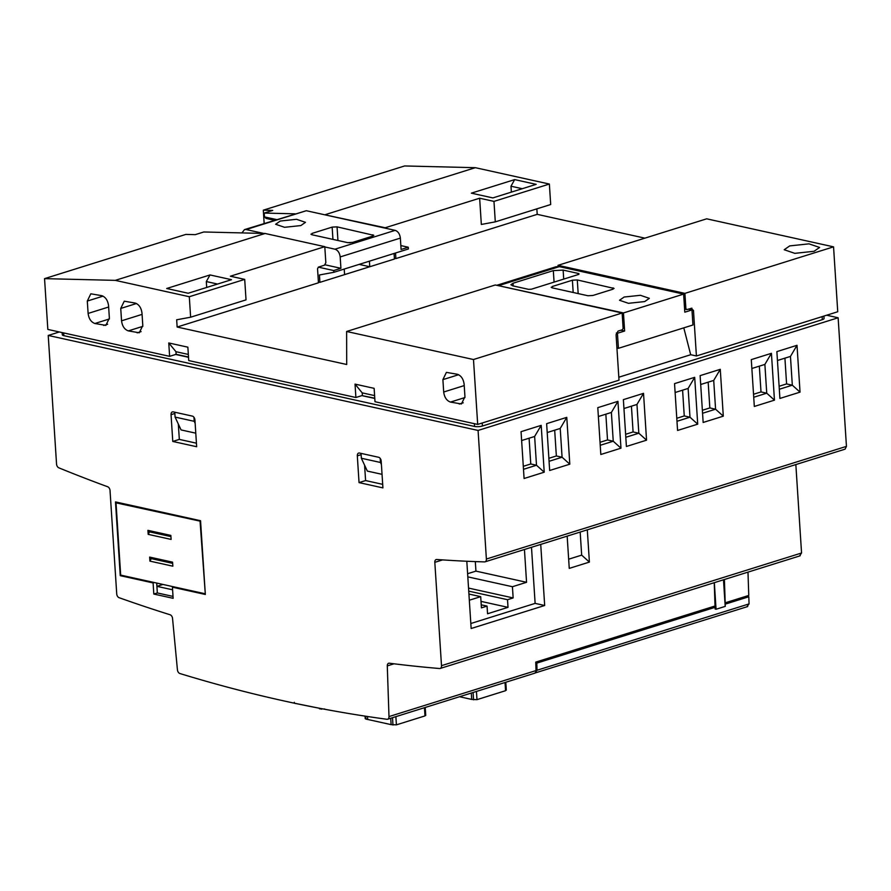 <?xml version="1.0" encoding="UTF-8"?>
<svg xmlns="http://www.w3.org/2000/svg" width="891" height="891" viewBox="0 0 891 891"><rect width="100%" height="100%" fill="white"/><g stroke="black" fill="none" stroke-linecap="round" stroke-linejoin="round"><path stroke-width="1.34" d="M789.716 245.905L809.006 243.844L819.597 247.453L814.073 251.284L794.794 253.345L784.203 249.736L789.716 245.905M624.168 297.026L640.429 295.3L649.35 298.34L644.705 301.57L628.445 303.308L619.512 300.267L624.168 297.026M280.286 221.035L296.547 219.297L305.479 222.338L300.824 225.579L284.563 227.305L275.631 224.265L280.286 221.035M442.615 559.893L434.819 562.344A3.475 2.261 72.6 0 1 436.167 559.548A3.475 2.261 72.6 0 1 436.735 559.481A2266.994 1476.565 72.6 0 0 484.537 561.898A3.475 2.261 -107.4 0 0 485.038 561.831L845.102 449.153L846.45 446.369L838.13 317.764L826.625 315.225M799.617 555.85L801.555 552.999L795.841 464.567M724.405 579.506L725.185 602.817L748.763 595.444L747.983 572.133M394.011 663.795L387.284 665.9L388.988 716.587L536.037 670.567L535.747 662.102L715.028 606.003L714.237 582.692M536.037 670.567A3.475 2.261 72.6 0 1 534.678 673.217L387.63 719.226A3.475 2.261 -107.4 0 1 386.961 719.282A2439.101 1588.675 -107.4 0 1 179.882 673.518A3.475 2.261 -107.4 0 1 177.432 669.832L172.542 618.443A3.475 2.261 72.6 0 0 170.114 614.768A2379.995 1550.173 72.6 0 1 119.093 597.694A3.475 2.261 -107.4 0 1 116.721 593.896L110.038 490.562A3.475 2.261 72.6 0 0 107.688 486.764A2266.994 1476.565 72.6 0 1 58.817 467.82A3.475 2.261 -107.4 0 1 56.545 464.044L48.225 335.45L59.341 331.964M838.13 317.764L478.077 430.442L48.225 335.45M62.158 332.588L62.292 334.76A5.558 1.481 -3.7 0 0 63.818 335.662L474.569 426.444A5.558 1.481 -3.7 0 0 482.41 426.021L822.326 319.657A5.558 1.481 -3.7 0 0 824.064 318.455L823.908 316.082M521.057 431.667L541.193 425.363L544.223 472.197L524.086 478.5L521.057 431.667M597.794 407.655L617.942 401.351L620.971 448.184L600.824 454.488L597.794 407.655M674.543 383.631L694.69 377.327L697.72 424.161L677.572 430.464L674.543 383.631M751.291 359.619L771.428 353.315L774.457 400.148L754.321 406.452L751.291 359.619M776.874 351.611L797.011 345.307L800.04 392.14L779.903 398.444L776.874 351.611M700.126 375.634L720.273 369.331L723.303 416.164L703.155 422.468L700.126 375.634M623.377 399.647L643.525 393.343L646.554 440.176L626.406 446.48L623.377 399.647M546.64 423.659L566.776 417.356L569.806 464.189L549.658 470.493L546.64 423.659M478.077 430.442L486.386 559.036L846.45 446.369M434.819 562.344L441.502 665.666L801.555 552.999M587.303 529.833L589.397 562.087L569.249 568.391L567.166 536.137M540.726 544.401L544.679 605.501L471.15 628.511L466.806 561.252M800.207 555.784L440.154 668.462A3.475 2.261 -107.4 0 1 439.564 668.517A2379.995 1550.173 72.6 0 1 389.3 663.205A3.475 2.261 72.6 0 0 388.643 663.26A3.475 2.261 72.6 0 0 387.284 665.9M725.062 604.109L725.307 606.136M725.051 603.953L747.404 596.703M536.805 663.116L715.072 607.328L535.847 662.904L536.805 663.116L537.039 670.255L535.012 672.95M747.694 606.548L535.157 672.961M714.593 607.217L714.526 606.158M485.038 561.831A3.475 2.261 -107.4 0 0 486.386 559.036M387.63 719.226A3.475 2.261 -107.4 0 0 388.988 716.587M440.154 668.462A3.475 2.261 -107.4 0 0 441.502 665.666M359.04 482.61L357.313 455.847A3.475 2.261 72.6 0 1 358.661 453.062A3.475 2.261 72.6 0 1 359.485 453.04L378.586 457.261A3.475 2.261 72.6 0 1 381.192 461.126L382.918 487.889L359.04 482.61L365.588 480.561L382.696 484.348M172.776 441.446L171.05 414.683A3.475 2.261 72.6 0 1 172.397 411.898A3.475 2.261 72.6 0 1 173.222 411.876L192.322 416.097A3.475 2.261 72.6 0 1 194.929 419.962L196.655 446.725L172.776 441.446L179.325 439.397L196.421 443.183M153.096 582.926L120.252 575.664L115.485 501.911L200.553 520.712L205.331 594.464L172.431 587.191L173.144 598.318L153.809 594.052L153.096 582.926L154.321 582.536M690.725 354.718L618.822 377.216M374.788 398.455L361.935 395.615L355.899 397.509L188.725 360.565L187.867 347.178L168.755 342.957L175.95 351.7L176.128 354.306L169.624 356.344L47.836 329.425L44.55 278.638L185.863 234.411L195.285 234.645L203.794 231.983L265.095 233.475L115.284 280.364L44.55 278.638M188.513 357.291L175.672 354.451M544.223 472.197L536.493 465.236L534.633 436.467L541.193 425.363M534.633 436.467L521.625 440.544M523.485 469.312L536.493 465.236L530.769 463.977L529.098 438.205M620.971 448.184L613.242 441.223L611.382 412.455L617.942 401.351M611.382 412.455L598.373 416.52M600.233 445.288L613.242 441.223L607.517 439.954L605.847 414.181M697.72 424.161L689.99 417.211L688.13 388.443L694.69 377.327M688.13 388.443L675.122 392.508M676.982 421.276L689.99 417.211L684.255 415.941L682.595 390.169M774.457 400.148L766.739 393.187L764.879 364.419L771.428 353.315M764.879 364.419L751.859 368.495M753.719 397.263L766.739 393.187L761.003 391.929L759.332 366.156M800.04 392.14L792.322 385.19L790.462 356.422L797.011 345.307M790.462 356.422L777.442 360.487M779.302 389.256L792.322 385.19L786.586 383.921L784.915 358.149M723.303 416.164L715.573 409.203L713.713 380.435L720.273 369.331M713.713 380.435L700.705 384.5M702.565 413.268L715.573 409.203L709.837 407.933L708.178 382.161M646.554 440.176L638.825 433.215L636.965 404.447L643.525 393.343M636.965 404.447L623.956 408.524M625.816 437.292L638.825 433.215L633.089 431.946L631.429 406.185M569.806 464.189L562.076 457.228L560.216 428.46L566.776 417.356M560.216 428.46L547.208 432.536M549.068 461.304L562.076 457.228L556.352 455.969L554.681 430.197M589.397 562.087L581.667 555.126L568.658 559.203M580.175 532.061L581.667 555.126M470.827 623.511L535.123 603.385L544.679 605.501M535.123 603.385L531.493 547.297M725.229 604.143L748.808 596.77L747.571 596.491M715.128 609.054L715.072 607.328M364.597 465.202L365.588 480.561M178.334 424.038L179.325 439.397M121.488 575.274L120.252 575.664M156.693 583.059L157.339 592.949L153.809 594.052M157.339 592.949L173.021 596.413M173.667 586.813L172.431 587.191M558.033 266.476L558.033 265.329L684.901 293.373L833.553 246.852L837.74 311.75L696.417 355.977L690.681 354.707L683.798 327.855M188.502 357.035L176.128 354.306M374.766 398.199L361.935 395.615M477.687 424.417L473.489 359.519L622.141 313.008L623.121 328.389L622.363 329.759L618.076 331.096L616.071 334.704L619.011 380.19L477.687 424.417L375 401.73L374.131 388.342L355.03 384.121L362.214 392.875L362.403 395.47M523.295 466.305L530.769 463.977M600.044 442.292L607.517 439.954M676.781 418.28L684.255 415.941M753.53 394.267L761.003 391.929M779.113 386.26L786.586 383.921M702.364 410.272L709.837 407.933M625.616 434.285L633.089 431.946M548.878 458.308L556.352 455.969M524.443 549.502L526.559 582.302L512.425 586.723L513.149 597.939L507.525 599.699L508.015 607.35L487.555 613.754L487.054 606.103L481.43 607.874L480.706 596.658L469.323 600.211M723.492 579.796L725.207 606.392L716.052 609.255L714.337 582.658M747.014 606.604L749.053 603.909L748.808 596.77M382.05 474.335L367.326 471.083L361.367 458.252L380.468 462.474L381.415 464.501M195.775 433.171L181.062 429.919L175.093 417.088L194.205 421.309L195.14 423.336M172.598 589.797L156.961 586.345L156.749 583.07M684.901 293.373L685.903 308.754L686.805 309.589L691.939 308.208M691.093 308.253L693.476 310.48L696.417 355.977M323.5 214.519L385.224 227.762L479.648 198.214L493.97 201.388L495.296 221.859L550.694 204.529L549.368 184.047L475.337 167.686L404.614 165.96L263.302 210.176L272.735 210.41L264.226 213.072L294.932 213.818M644.895 238.153L537.206 214.352L536.85 208.862M833.553 246.852L706.686 218.818L558.033 265.329M264.159 223.452L263.302 210.176M496.989 285.343L623.455 312.941L683.631 294.108L684.8 312.184L691.973 309.945L692.942 324.992L618.421 348.314L616.928 347.991M443.696 392.018L442.894 379.633L446.402 372.382L457.373 374.265C461.159 375.634 463.42 378.987 464.144 384.333L464.946 396.707L461.438 403.968L450.467 402.086C446.681 400.716 444.42 397.353 443.696 392.018L464.222 385.591M121.544 320.816L120.742 308.442L124.25 301.191L135.232 303.074C139.007 304.444 141.268 307.796 142.003 313.142L142.794 325.516L139.286 332.777L128.315 330.895C124.528 329.514 122.267 326.162 121.544 320.816L142.081 314.389M88.109 313.432L87.307 301.058L90.815 293.796L101.797 295.678C105.584 297.048 107.833 300.412 108.568 305.747L109.37 318.132L105.862 325.382L94.88 323.5C91.094 322.13 88.844 318.778 88.109 313.432L108.646 307.005M355.899 397.509L355.03 384.121M473.489 359.53L346.621 331.485L346.699 364.497L177.142 327.03L318.455 282.803L317.541 268.737L318.466 267.088L324.458 265.206L325.839 262.734L324.792 246.673L265.095 233.475M115.284 280.364L189.304 296.725L190.629 317.207L176.674 319.791L177.142 327.03M169.624 356.344L168.755 342.957M188.335 354.44L175.95 351.7M374.599 395.604L362.214 392.875M318.399 282.013L319.914 282.347L394.446 259.025L394.078 253.456M394.39 258.234L395.894 258.568L537.206 214.352M395.537 252.999L395.894 258.568M468.922 594.052L480.706 596.658M481.006 601.38L508.015 607.35M467.608 573.715L475.939 571.12L526.559 582.302M512.425 586.723L467.82 576.867M475.939 571.12L475.315 561.597M380.201 458.42L380.468 462.474M361.044 453.385L361.367 458.252M193.937 417.255L194.205 421.309M174.781 412.221L175.093 417.088M162.997 584.451L156.961 586.345M685.903 308.754L684.555 308.453M325.527 214.575L475.337 167.686M493.97 201.388L549.368 184.047M536.159 184.359L492.857 197.913L471.361 193.158L514.675 179.603L536.159 184.359M495.296 221.859L481.34 224.454L479.648 198.214M346.621 331.485L495.273 284.975L622.141 313.008M623.455 312.941L624.624 331.018L620.938 330.205M618.421 348.314L617.441 333.267L624.624 331.018M691.973 309.945L688.286 309.132M617.441 333.267L616.316 333.011M189.304 296.725L244.702 279.384L230.379 276.221L324.792 246.673M210.009 274.94L231.493 279.696L188.19 293.25L166.695 288.495L210.009 274.94L206.322 281.556L217.582 284.051M190.629 317.207L246.027 299.866L244.702 279.384M318.321 267.144L333.746 270.552L333.858 272.301L408.39 248.979L408.267 247.23L400.85 245.582M369.409 261.174L369.765 266.732L344.583 274.606L344.227 269.049M333.858 272.301L319.435 274.974L319.914 282.347M274.361 220.266L266.119 218.44L264.471 216.903L264.226 213.072M468.733 591.134L507.525 599.699M487.054 606.103L481.229 604.822M513.149 597.939L468.543 588.082M390.715 718.257L391.127 724.639L367.705 719.46L367.504 716.498M425.074 714.994L424.985 715.907L396.406 724.851L395.871 716.654M319.457 708.256L296.057 703.545M471.294 693.053L471.707 699.424L459.522 696.729M505.642 689.779L505.553 690.703L476.975 699.647L476.451 691.438M686.805 309.589L684.6 309.11M276.555 219.576L264.471 216.903M514.675 179.603L510.989 186.219L522.249 188.714M510.989 186.219L511.367 192.111M683.631 294.108L559.348 266.643L499.172 285.476M613.197 289.107L613.119 287.871L612.986 289.185L592.838 295.489L587.937 295.745L552.119 287.826L552.242 286.512L572.39 280.208L577.29 279.952L614.066 288.428M552.119 287.826L551.161 287.27M513.038 283.227L553.322 270.619L563.134 270.096L578.894 273.582L578.816 274.372L531.481 289.185L528.541 289.341L512.782 285.855L510.877 284.73L513.038 283.227L513.216 285.955M578.95 274.328L578.894 273.582L578.816 274.372M496.766 285.298L556.051 266.743L559.348 266.643M206.322 281.556L206.701 287.459M408.267 247.23L401.095 249.469L400.36 238.097C399.814 233.977 398.077 231.393 395.147 230.357L306.315 210.721L244.513 229.6M263.758 233.453L246.139 229.555L244.49 229.611L241.94 232.919M369.765 266.732L359.14 264.382M333.746 270.552L340.919 268.302L324.725 264.727M391.127 724.639L396.406 724.851M365.967 718.124L365.867 719.048L367.705 719.46M319.49 708.802L324.758 709.024M294.32 702.297L294.219 703.211L296.057 703.623M471.707 699.424L476.975 699.647M324.814 246.941L334.971 249.19L395.147 230.357M372.961 236.015L372.872 234.779L372.75 236.093L352.602 242.397L347.702 242.653L311.872 234.734L312.006 233.42L332.154 227.116L337.054 226.86L373.83 235.335M311.872 234.734L310.926 234.177M400.36 238.097L340.184 256.931L340.919 268.302M347.345 242.575L350.23 242.786M340.184 256.931C339.627 252.821 337.889 250.237 334.971 249.19M117.556 502.368L116.019 502.847L200.586 521.257M200.074 521.424L205.264 593.517M204.741 593.673L120.686 575.107L116.019 502.847M172.576 562.165L172.843 566.186L149.911 561.118L149.655 557.098L172.576 562.165M170.849 535.413L171.105 539.423L148.184 534.355L147.917 530.345L170.849 535.413M172.654 563.357L151.292 558.635L149.911 561.118M149.655 557.098L151.292 558.635M170.927 536.594L149.565 531.871L148.184 534.355M147.917 530.345L149.565 531.871M747.382 596.959L747.315 595.89M535.847 662.904L535.803 662.08M536.827 662.848L536.761 661.779M822.137 316.628L822.326 319.657M482.22 423.002L482.41 426.021M474.391 423.693L474.569 426.444M63.64 332.922L63.818 335.662M361.133 454.655L357.313 455.847M174.859 413.491L171.05 414.683M537.039 670.255L749.053 603.909M691.984 310.146L693.476 310.48M714.649 594.731L715.573 609.143M458.631 374.71L442.894 379.633M464.968 397.542L450.467 402.086M463.231 402.799L459.299 404.035M136.479 303.519L120.742 308.442M142.827 326.351L128.315 330.895M141.09 331.608L137.147 332.844M103.044 296.135L87.307 301.058M109.393 318.956L94.88 323.5M107.655 324.224L103.724 325.449M424.45 707.71L424.985 715.907M505.03 682.495L505.553 690.703M246.139 229.555L306.315 210.721M365.678 716.219L365.867 719.048M392.508 717.701L392.976 725.04M321.295 708.612L321.339 709.203M473.076 692.485L473.555 699.825M572.39 280.208L573.18 292.482M552.331 287.882L552.242 286.512M578.17 293.585L577.29 279.952M553.322 270.619L554.068 282.113M563.713 279.095L563.134 270.096M312.095 234.79L312.006 233.42M332.154 227.116L332.944 239.389M337.934 240.492L337.054 226.86M747.527 595.823L747.594 596.814M425.23 707.465L425.742 715.384M365.043 716.119L365.21 718.658M505.798 682.25L506.311 690.169"/></g></svg>
